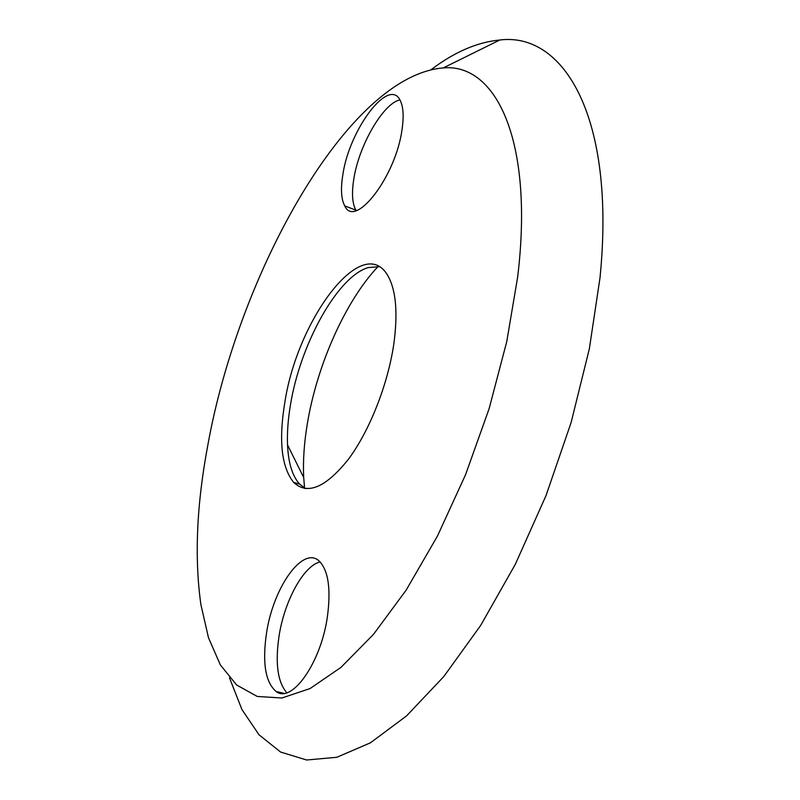 <?xml version="1.0" encoding="UTF-8"?>
<svg xmlns="http://www.w3.org/2000/svg" width="800" height="800" viewBox="0 0 800 800"><rect width="100%" height="100%" fill="white"/><g stroke="black" fill="none" stroke-linecap="round" stroke-linejoin="round"><path stroke-width="1.2" d="M402.06 129.46C403.87 117.05 403.4 107.69 400.63 101.37C390.01 75.09 349.22 129.21 342.82 174.89C340.56 188.93 341.2 199.26 344.74 205.89C354.9 229.2 395.77 176.75 402.06 129.46M399.87 99.89C382.93 103.53 358.73 145.95 353.78 179.19C351.56 193.19 352.27 203.51 355.9 210.16L356.14 210.55M327.41 616.61C331.01 589.4 328.43 571.04 319.67 561.53C303.57 544.69 273.53 586.56 266.58 632.65C262.16 662.62 265.33 682.23 276.11 691.49C291.77 704.03 321.05 662.65 327.41 616.61M320.06 561.92C303.59 565.81 284.54 600.74 279.09 635.79C275.04 663.09 277.61 682.07 286.8 692.73M304.61 488.45L303.7 477.53C302.91 461.16 304.08 443.44 307.22 424.38C316.75 365.72 345.3 301.1 378.08 266.51M305.55 488.59L299.66 484.17C292.4 476.14 288.35 463.05 287.53 444.92C287.04 432.71 288.01 419.38 290.46 404.92C300.13 344.64 337.3 276.72 368.08 267.61L379.19 266.68M517.64 277.15L506.73 341.71L489.11 408.7L465.58 474.65L437.41 536.14L406.14 590.16L373.45 634.41L340.94 667.41L310.04 688.56L281.87 698L257.23 696.45L236.64 685.01L220.37 664.96L208.47 637.7L200.88 604.55C194.3 557.48 196.65 504.17 207.93 444.61C238.73 273.65 347.58 75.68 443.27 67.92C495.67 63.01 534.27 139.94 517.64 277.15M431.29 69.53C454.52 51.97 477.36 42.12 499.81 40C563.77 31.91 616.09 117.19 600 277.82L589.36 348.75L571.11 422.54L546.02 495.58L515.33 564.29L480.66 625.45L443.81 676.54L406.55 715.91L370.45 742.81L336.84 757.28L306.67 760L280.6 752.05L258.98 734.76L241.94 709.54L229.46 677.78M284.73 403.09C297.11 319.26 363.32 230.91 388.15 276.24C396.09 290.68 397.97 313.31 393.79 344.12C387.86 384.64 369.4 431.2 348.34 459.36C325.66 487.64 307.43 495.31 293.64 482.38C281.55 467.32 278.58 440.89 284.73 403.09M293.64 482.38L299.66 484.17M443.27 67.92L499.81 40M287.53 444.92L303.7 477.53M283.98 693.34L276.11 691.49M355.9 210.16L344.74 205.89"/></g></svg>
